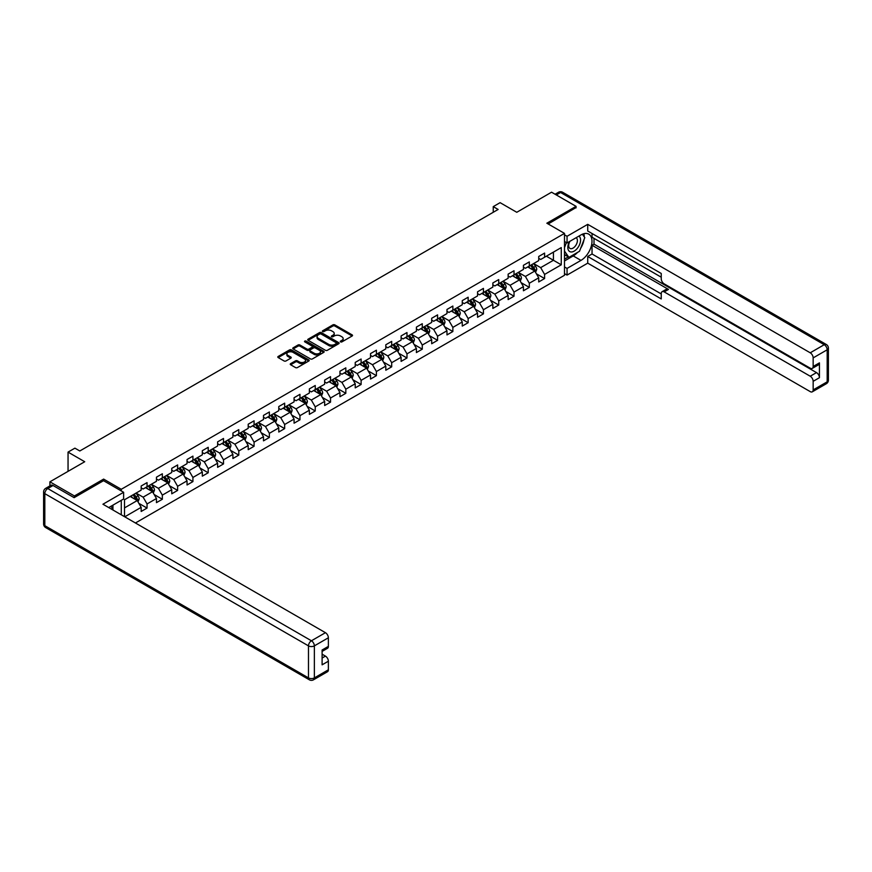 <?xml version="1.0" encoding="UTF-8"?>
<svg xmlns="http://www.w3.org/2000/svg" width="872" height="872" viewBox="0 0 872 872"><rect width="100%" height="100%" fill="white"/><g stroke="black" fill="none" stroke-linecap="round" stroke-linejoin="round"><path stroke-width="1.31" d="M340.56 341.889A0.948 0.545 0 0 0 341.911 341.889L352.125 335.993A1.363 0.785 0 0 0 352.528 335.437A1.363 0.785 0 0 0 352.125 334.881L334.815 324.875A1.363 0.785 0 0 0 332.886 324.875L322.662 330.782A0.948 0.545 0 0 0 324.013 331.556L325.332 330.793A4.349 2.518 0 0 1 331.491 330.793L332.94 331.633A4.349 2.518 0 0 1 334.216 333.409A4.349 2.518 0 0 1 332.94 335.186L331.611 335.949A0.948 0.545 0 0 0 332.962 336.723L334.281 335.96A4.349 2.518 0 0 1 340.44 335.96L341.878 336.799A4.349 2.518 0 0 1 343.154 338.576A4.349 2.518 0 0 1 341.878 340.353L340.56 341.115A0.948 0.545 0 0 0 340.56 341.889L340.56 341.115M290.649 363.646A1.363 0.785 0 0 0 290.256 364.202A1.363 0.785 0 0 0 290.649 364.758L295.51 367.57A1.363 0.785 0 0 0 297.439 367.57L308.786 361.008A1.363 0.785 0 0 0 309.189 360.452A1.363 0.785 0 0 0 308.786 359.896L291.466 349.901A1.363 0.785 0 0 0 289.548 349.901L278.19 356.463A1.363 0.785 0 0 0 277.797 357.008A1.363 0.785 0 0 0 278.19 357.564L284.065 360.954A1.363 0.785 0 0 0 285.983 360.954L290.845 358.152A1.363 0.785 0 0 0 291.237 357.596A1.363 0.785 0 0 0 290.845 357.04L287.934 355.362A3.641 2.104 0 0 1 286.866 353.879A3.641 2.104 0 0 1 289.112 351.928A3.641 2.104 0 0 1 293.079 352.386L304.481 358.97A3.641 2.104 0 0 1 305.549 360.452A3.641 2.104 0 0 1 303.303 362.403A3.641 2.104 0 0 1 299.336 361.945L297.439 360.845A1.363 0.785 0 0 0 295.51 360.845L290.649 363.646L290.649 364.758L295.51 361.978L295.51 360.845M576.065 207.874L576.065 206.348L551.562 192.2L516.769 212.288L500.103 202.664L493.247 206.631L498.141 209.454L79.81 450.977L74.905 448.154L68.049 452.11L68.049 471.349M103.626 480.745L103.626 479.099L74.414 495.961L49.911 481.824L84.715 461.735L68.049 452.11M103.626 479.099L121.273 489.29L564.5 233.391L564.5 275.269L135.433 522.993M576.065 206.348L546.853 223.21L564.5 233.391M325.43 350.293A1.363 0.785 0 0 0 327.36 350.293L338.707 343.742A1.363 0.785 0 0 0 339.11 343.187A1.363 0.785 0 0 0 338.707 342.631L321.387 332.624A1.363 0.785 0 0 0 319.468 332.624L308.11 339.186A1.363 0.785 0 0 0 307.718 339.742A1.363 0.785 0 0 0 308.11 340.298L325.43 350.293M305.178 342.097A0.948 0.545 0 0 1 306.137 342.227L323.73 352.386L312.394 358.926A1.363 0.785 0 0 1 310.476 358.926L293.156 348.931L293.156 347.819A1.363 0.785 0 0 0 292.752 348.375A1.363 0.785 0 0 0 293.156 348.931M293.156 347.819L298.006 345.018A1.363 0.785 0 0 1 299.935 345.018L306.955 349.073A1.363 0.785 0 0 0 308.884 349.073L312.111 347.209A1.363 0.785 0 0 0 312.503 346.653A1.363 0.785 0 0 0 312.111 346.097L304.797 341.878A0.948 0.545 0 0 1 306.137 341.094L323.752 351.263A1.363 0.785 0 0 1 324.144 351.819A1.363 0.785 0 0 1 323.752 352.375L323.752 351.263M49.911 485.9L49.911 481.824M74.414 495.961L74.414 497.498M121.273 514.807L121.273 500.321M121.273 490.925L121.273 489.29M138.866 503.351L147.052 508.082L147.052 503.951L156.459 498.512L156.459 502.643L162.345 499.253L162.345 495.122L171.751 489.683L171.751 493.814L177.626 490.424L177.626 486.293L187.044 480.853L187.044 484.985L192.919 481.595L192.919 477.464L202.326 472.025L202.326 476.156L208.212 472.766L208.212 468.635L217.619 463.206L217.619 467.338L223.505 463.937L223.505 459.806L232.911 454.377L232.911 458.509L238.786 455.108L238.786 450.977L248.204 445.548L248.204 449.68L254.079 446.279L254.079 442.148L263.497 436.719L263.497 440.851L269.372 437.45L269.372 433.319L278.778 427.89L278.778 432.022L284.664 428.621L284.664 424.49L294.071 419.061L294.071 423.193L299.957 419.803L299.957 415.672L309.364 410.232L309.364 414.363L315.239 410.974L315.239 406.843L324.657 401.403L324.657 405.535L330.532 402.145L330.532 398.014L339.949 392.574L339.949 396.706L345.824 393.316L345.824 389.185L355.231 383.745L355.231 387.877L361.117 384.487L361.117 380.356L370.524 374.927L370.524 379.058L376.41 375.658L376.41 371.527L385.816 366.098L385.816 370.229L391.692 366.829L391.692 362.698L401.109 357.269L401.109 361.4L406.984 358L406.984 353.868L416.402 348.44L416.402 352.571L422.277 349.171L422.277 345.04L431.684 339.611L431.684 343.742L437.57 340.342L437.57 336.211L446.976 330.782L446.976 334.913L452.862 331.524L452.862 327.392L462.269 321.953L462.269 326.084L468.144 322.695L468.144 318.563L477.562 313.124L477.562 317.255L483.437 313.865L483.437 309.734L492.854 304.295L492.854 308.426L498.73 305.037L498.73 300.905L508.136 295.466L508.136 299.597L514.022 296.208L514.022 292.076L523.429 286.648L523.429 290.779L529.315 287.378L529.315 283.247L538.722 277.819L538.722 281.95L544.597 278.55L544.597 274.418L561.263 264.805L561.263 247.594L553.426 252.128L553.426 260.27L561.263 264.805M147.052 508.082L141.166 511.472L141.166 507.341L124.751 516.823M124.5 516.682L124.5 499.754L141.166 490.14L141.166 486.009L147.052 482.608L147.052 486.74L156.459 481.311L156.459 477.18L162.345 473.779L162.345 477.911L171.751 472.482L171.751 468.351L177.626 464.95L177.626 469.082L187.044 463.653L187.044 459.522L192.919 456.132L192.919 460.263L202.326 454.824L202.326 450.693L208.212 447.303L208.212 451.434L217.619 445.995L217.619 441.864L223.505 438.474L223.505 442.605L232.911 437.166L232.911 433.035L238.786 429.645L238.786 433.776L248.204 428.337L248.204 424.206L254.079 420.816L254.079 424.947L263.497 419.519L263.497 415.388L269.372 411.987L269.372 416.118L278.778 410.69L278.778 406.559L284.664 403.158L284.664 407.289L294.071 401.861L294.071 397.73L299.957 394.329L299.957 398.46L309.364 393.032L309.364 388.901L315.239 385.5L315.239 389.631L324.657 384.203L324.657 380.072L330.532 376.671L330.532 380.802L339.949 375.374L339.949 371.243L345.824 367.853L345.824 371.984L355.231 366.545L355.231 362.414L361.117 359.024L361.117 363.155L370.524 357.716L370.524 353.585L376.41 350.195L376.41 354.326L385.816 348.887L385.816 344.756L391.692 341.366L391.692 345.497L401.109 340.058L401.109 335.927L406.984 332.537L406.984 336.668L416.402 331.24L416.402 327.109L422.277 323.708L422.277 327.839L431.684 322.411L431.684 318.28L437.57 314.879L437.57 319.01L446.976 313.582L446.976 309.451L452.862 306.05L452.862 310.181L462.269 304.753L462.269 300.622L468.144 297.221L468.144 301.352L477.562 295.924L477.562 291.793L483.437 288.392L483.437 292.523L492.854 287.095L492.854 282.964L498.73 279.574L498.73 283.705L508.136 278.266L508.136 274.135L514.022 270.745L514.022 274.876L523.429 269.437L523.429 265.306L529.315 261.916L529.315 266.047L538.722 260.608L538.722 256.477L544.597 253.087L544.597 257.218L561.263 247.594M145.482 487.644L152.535 491.721L143.128 497.16L136.076 493.083M141.166 487.873L143.128 489.007L147.052 486.74M143.128 497.16L147.052 503.951M152.535 491.721L156.459 498.512M160.775 478.815L167.827 482.892L158.421 488.331L151.357 484.254M156.459 479.044L158.421 480.178L162.345 477.911M158.421 488.331L162.345 495.122M167.827 482.892L171.751 489.683M176.057 469.997L183.12 474.063L173.713 479.502L166.65 475.425M171.751 470.215L173.713 471.349L177.626 469.082M173.713 479.502L177.626 486.293M183.12 474.063L187.044 480.853M191.35 461.168L198.413 465.234L188.995 470.673L181.943 466.596M187.044 461.386L188.995 462.52L192.919 460.263M188.995 470.673L192.919 477.464M198.413 465.234L202.326 472.025M206.642 452.339L213.695 456.416L204.288 461.844L197.236 457.767M202.326 452.557L204.288 453.691L208.212 451.434M204.288 461.844L208.212 468.635M213.695 456.416L217.619 463.206M221.935 443.51L228.987 447.587L219.581 453.015L212.528 448.938M217.619 443.739L219.581 444.862L223.505 442.605M219.581 453.015L223.505 459.806M228.987 447.587L232.911 454.377M237.228 434.681L244.28 438.758L234.873 444.186L227.81 440.109M232.911 434.91L234.873 436.044L238.786 433.776M234.873 444.186L238.786 450.977M244.28 438.758L248.204 445.548M252.509 425.852L259.573 429.929L250.166 435.357L243.103 431.28M248.204 426.081L250.166 427.215L254.079 424.947M250.166 435.357L254.079 442.148M259.573 429.929L263.497 436.719M267.802 417.023L274.865 421.1L265.448 426.528L258.395 422.462M263.497 417.252L265.448 418.386L269.372 416.118M265.448 426.528L269.372 433.319M274.865 421.1L278.778 427.89M283.095 408.194L290.147 412.271L280.74 417.699L273.688 413.633M278.778 408.423L280.74 409.557L284.664 407.289M280.74 417.699L284.664 424.49M290.147 412.271L294.071 419.061M298.388 399.365L305.44 403.442L296.033 408.881L288.981 404.804M294.071 399.594L296.033 400.728L299.957 398.46M296.033 408.881L299.957 415.672M305.44 403.442L309.364 410.232M313.68 390.536L320.733 394.613L311.326 400.052L304.263 395.975M309.364 390.765L311.326 391.899L315.239 389.631M311.326 400.052L315.239 406.843M320.733 394.613L324.657 401.403M328.962 381.718L336.025 385.784L326.618 391.223L319.555 387.146M324.657 381.936L326.618 383.07L330.532 380.802M326.618 391.223L330.532 398.014M336.025 385.784L339.949 392.574M344.255 372.889L351.318 376.955L341.9 382.394L334.848 378.317M339.949 373.107L341.9 374.241L345.824 371.984M341.9 382.394L345.824 389.185M351.318 376.955L355.231 383.745M359.547 364.06L366.6 368.137L357.193 373.565L350.141 369.488M355.231 364.289L357.193 365.412L361.117 363.155M357.193 373.565L361.117 380.356M366.6 368.137L370.524 374.927M374.84 355.231L381.892 359.308L372.486 364.736L365.433 360.659M370.524 355.46L372.486 356.583L376.41 354.326M372.486 364.736L376.41 371.527M381.892 359.308L385.816 366.098M390.133 346.402L397.185 350.479L387.778 355.907L380.715 351.83M385.816 346.631L387.778 347.765L391.692 345.497M387.778 355.907L391.692 362.698M397.185 350.479L401.109 357.269M405.415 337.573L412.478 341.65L403.071 347.078L396.008 343.001M401.109 337.802L403.071 338.935L406.984 336.668M403.071 347.078L406.984 353.868M412.478 341.65L416.402 348.44M420.707 328.744L427.771 332.821L418.353 338.249L411.301 334.183M416.402 328.973L418.353 330.107L422.277 327.839M418.353 338.249L422.277 345.04M427.771 332.821L431.684 339.611M436 319.915L443.052 323.992L433.646 329.42L426.593 325.354M431.684 320.144L433.646 321.278L437.57 319.01M433.646 329.42L437.57 336.211M443.052 323.992L446.976 330.782M451.293 311.086L458.345 315.163L448.938 320.602L441.886 316.525M446.976 311.315L448.938 312.449L452.862 310.181M448.938 320.602L452.862 327.392M458.345 315.163L462.269 321.953M466.585 302.257L473.638 306.334L464.231 311.773L457.168 307.696M462.269 302.486L464.231 303.62L468.144 301.352M464.231 311.773L468.144 318.563M473.638 306.334L477.562 313.124M481.867 293.439L488.93 297.505L479.524 302.944L472.461 298.867M477.562 293.657L479.524 294.791L483.437 292.523M479.524 302.944L483.437 309.734M488.93 297.505L492.854 304.295M497.16 284.61L504.223 288.676L494.806 294.115L487.753 290.038M492.854 284.828L494.806 285.962L498.73 283.705M494.806 294.115L498.73 300.905M504.223 288.676L508.136 295.466M512.453 275.781L519.505 279.858L510.098 285.286L503.046 281.209M508.136 276.01L510.098 277.132L514.022 274.876M510.098 285.286L514.022 292.076M519.505 279.858L523.429 286.648M527.745 266.952L534.798 271.029L525.391 276.457L518.339 272.38M523.429 267.181L525.391 268.304L529.315 266.047M525.391 276.457L529.315 283.247M534.798 271.029L538.722 277.819M546.363 256.194L553.426 260.27L540.684 267.628L533.62 263.551M538.722 258.352L540.684 259.485L544.597 257.218M540.684 267.628L544.597 274.418M493.247 206.631L493.247 212.288M124.5 507.907L137.242 500.55L130.19 496.473M137.242 500.55L141.166 507.341M536.422 273.83L544.597 278.55M521.129 282.659L529.315 287.378M505.836 291.477L514.022 296.208M490.544 300.306L498.73 305.037M475.251 309.135L483.437 313.865M459.969 317.964L468.144 322.695M444.676 326.793L452.862 331.524M429.384 335.622L437.57 340.342M414.091 344.451L422.277 349.171M398.798 353.28L406.984 358M383.517 362.109L391.692 366.829M368.224 370.938L376.41 375.658M352.931 379.756L361.117 384.487M337.638 388.585L345.824 393.316M322.346 397.414L330.532 402.145M307.064 406.243L315.239 410.974M291.771 415.072L299.957 419.803M276.479 423.901L284.664 428.621M261.186 432.73L269.372 437.45M245.893 441.559L254.079 446.279M230.611 450.388L238.786 455.108M215.319 459.217L223.505 463.937M200.026 468.035L208.212 472.766M184.733 476.864L192.919 481.595M169.44 485.693L177.626 490.424M154.159 494.522L162.345 499.253M340.941 342.02L341.878 341.486A4.349 2.518 0 0 0 343.154 339.699L343.154 338.576M334.216 333.409L334.216 334.543A4.349 2.518 0 0 1 332.94 336.32L331.992 336.865M352.125 334.881L352.125 335.993L334.815 326.008A1.363 0.785 0 0 0 332.886 326.008L323.043 331.698M338.685 343.742L321.387 333.758A1.363 0.785 0 0 0 319.468 333.758L308.132 340.309M336.298 343.568A0.948 0.545 0 0 0 336.298 342.794L321.103 334.02A0.948 0.545 0 0 0 319.752 334.02L318.356 334.826A4.349 2.518 0 0 0 317.081 336.603A4.349 2.518 0 0 0 318.356 338.38L328.755 344.375A4.349 2.518 0 0 0 334.903 344.375L336.298 343.568L336.298 344.702A0.948 0.545 0 0 0 336.581 344.309L336.581 343.187M317.081 336.603L317.081 337.737A4.349 2.518 0 0 0 318.356 339.513L318.356 338.38M336.298 344.702L334.903 345.508A4.349 2.518 0 0 1 328.755 345.508L318.356 339.513M293.166 348.942L298.006 346.151L298.006 345.018M312.503 346.653L312.503 347.786A1.363 0.785 0 0 1 312.111 348.342L308.884 350.206A1.363 0.785 0 0 1 306.955 350.206L299.935 346.151A1.363 0.785 0 0 0 298.006 346.151M314.247 353.28A3.641 2.104 0 0 0 318.215 353.738A3.641 2.104 0 0 0 320.46 351.787A3.641 2.104 0 0 0 319.392 350.304L315.381 347.983A1.363 0.785 0 0 0 313.451 347.983L310.225 349.846A1.363 0.785 0 0 0 309.833 350.402A1.363 0.785 0 0 0 310.225 350.958L314.247 353.28L314.247 354.413A3.641 2.104 0 0 0 318.215 354.86A3.641 2.104 0 0 0 320.46 352.92L320.46 351.787M309.833 350.402L309.833 351.536A1.363 0.785 0 0 0 310.225 352.092L310.225 350.958M314.247 354.413L310.225 352.092M305.549 360.452L305.549 361.586A3.641 2.104 0 0 1 303.303 363.526A3.641 2.104 0 0 1 299.336 363.079L297.439 361.978A1.363 0.785 0 0 0 295.51 361.978M286.866 353.879L286.866 355.002A3.641 2.104 0 0 0 287.934 356.495L287.934 355.362M290.823 358.163L287.934 356.495M308.764 361.019L291.466 351.035A1.363 0.785 0 0 0 289.548 351.035L278.212 357.575M535.572 272.369L536.738 269.426A3.673 2.126 -120 0 0 535.572 266.298L533.544 263.606M530.023 268.26L528.639 266.429M530.503 265.35L532.53 268.053A3.673 2.126 60 0 1 533.577 270.266L534.754 269.59A3.673 2.126 -120 0 0 533.708 267.377L531.68 264.674M530.765 265.208L533.01 268.205A1.875 1.079 60 0 1 533.348 268.772L534.754 269.59M569.471 241.555A9.014 5.199 120 0 0 571.018 251.964A9.014 5.199 120 0 0 579.15 245.523A9.014 5.199 120 0 0 578.932 236.094M569.983 241.261A6.169 3.564 120 0 0 569.961 248.422A6.169 3.564 120 0 0 570.866 248.705A6.169 3.564 120 0 0 576.501 244.149A6.169 3.564 120 0 0 576.13 237.74A6.169 3.564 120 0 0 576.109 237.729M582.376 234.208L584.785 237.642L579.499 251.278L568.915 257.382L564.5 254.428M568.915 257.382L564.5 251.103M564.5 247.594L566.44 242.601M111.06 506.218L113.327 510.229M564.5 241.49L567.051 242.961L567.051 236.279L587.728 224.344L810.23 352.8L824.236 344.702L560.576 192.483L556.314 194.936M567.051 242.961L580.97 234.917A15.598 9.003 120 0 1 588.764 234.154A15.598 9.003 120 0 1 591.151 246.645A15.598 9.003 120 0 1 580.97 260.39L567.051 268.423L567.051 275.094L587.728 263.159L587.728 256.477L661.238 298.922L661.238 293.602A4.164 2.398 -120 0 1 662.099 291.695A4.164 2.398 -120 0 1 664.181 291.902L810.23 376.224L816.497 372.606A4.164 2.398 60 0 1 819.44 377.696L819.44 362.872A4.164 2.398 60 0 1 818.579 364.769L812.301 368.398A4.164 2.398 -120 0 0 813.162 366.491L813.162 357.891A4.164 2.398 -120 0 0 810.23 352.8M594.006 238.372L594.006 244.149L592.044 245.272L592.044 253.992L587.728 256.477M592.044 233.511L592.044 237.239L661.238 277.198M812.301 368.398A4.164 2.398 -120 0 1 810.23 368.191L664.181 283.869A4.164 2.398 -120 0 1 661.238 278.778L661.238 273.459L587.728 231.015L587.728 224.344M564.5 234.808L567.051 236.279M564.5 273.634L567.051 275.094M564.5 266.952L567.051 268.423M587.728 263.159L810.23 391.615A4.164 2.398 -120 0 0 812.301 391.822A4.164 2.398 -120 0 0 813.162 389.915L813.162 381.315A4.164 2.398 -120 0 0 810.23 376.224M576.065 207.536L548.183 223.973M592.044 245.272L668.497 289.417L664.181 291.902M594.006 244.149L816.497 372.606M592.044 253.992L661.238 293.94M662.099 291.695L666.415 289.21A4.164 2.398 60 0 1 668.497 289.417M564.5 260.957L573.22 255.921A15.598 9.003 120 0 0 577.547 252.4M580.643 248.324A15.598 9.003 120 0 0 584 239.669M584.251 236.879A15.598 9.003 120 0 0 583.859 233.696M564.5 259.137L568.228 256.989M564.5 255.747L565.285 255.289M53.05 485.497L47.764 488.549A4.164 2.398 -120 0 0 45.682 488.342L50.968 485.29A4.164 2.398 60 0 1 53.05 485.497L74.12 497.661L103.528 480.69L123.628 492.288L123.628 498.969L109.709 507.003A15.598 9.003 120 0 0 108.76 507.591M123.628 492.288L102.94 504.223L325.441 632.691A4.164 2.398 60 0 1 328.373 637.781L328.373 646.381A4.164 2.398 60 0 1 327.512 648.288L322.106 651.406M112.935 508.888L112.935 505.139M322.106 658.033L325.441 656.115A4.164 2.398 60 0 1 328.373 661.205L328.373 669.805A4.164 2.398 60 0 1 327.512 671.713L313.506 679.8A4.164 2.398 -120 0 0 314.367 677.904L328.373 669.805M328.373 646.381L322.106 650L322.106 664.824L328.373 661.205M325.441 656.115L322.106 654.185M520.279 281.198L521.445 278.255A3.673 2.126 -120 0 0 520.279 275.127L518.251 272.424M514.731 277.089L513.357 275.258M515.221 274.179L517.238 276.882A3.673 2.126 60 0 1 518.295 279.095L519.472 278.419A3.673 2.126 -120 0 0 518.415 276.206L516.388 273.503M515.472 274.037L517.717 277.034A1.875 1.079 60 0 1 518.055 277.601L519.472 278.419M504.997 290.027L506.163 287.084A3.673 2.126 -120 0 0 504.986 283.956L502.97 281.253M499.438 285.918L498.065 284.087M499.928 283.008L501.945 285.711A3.673 2.126 60 0 1 503.002 287.923L504.18 287.237A3.673 2.126 -120 0 0 503.122 285.035L501.106 282.332M500.179 282.866L502.425 285.863A1.875 1.079 60 0 1 502.763 286.43L504.18 287.237M489.704 298.845L490.871 295.913A3.673 2.126 -120 0 0 489.693 292.785L487.677 290.082M484.145 294.747L482.772 292.916M484.636 291.837L486.663 294.54A3.673 2.126 60 0 1 487.71 296.752L488.887 296.066A3.673 2.126 -120 0 0 487.83 293.864L485.813 291.161M484.887 291.695L487.132 294.682A1.875 1.079 60 0 1 487.481 295.259L488.887 296.066M474.412 307.674L475.578 304.742A3.673 2.126 -120 0 0 474.412 301.614L472.384 298.911M468.853 303.576L467.479 301.745M469.343 300.666L471.371 303.369A3.673 2.126 60 0 1 472.417 305.582L473.594 304.895A3.673 2.126 -120 0 0 472.548 302.693L470.52 299.99M469.605 300.524L471.85 303.511A1.875 1.079 60 0 1 472.188 304.088L473.594 304.895M459.119 316.503L460.285 313.571A3.673 2.126 -120 0 0 459.119 310.443L457.092 307.74M453.571 312.405L452.187 310.574M454.05 309.495L456.078 312.198A3.673 2.126 60 0 1 457.124 314.4L458.301 313.724A3.673 2.126 -120 0 0 457.255 311.511L455.228 308.819M454.312 309.342L456.557 312.34A1.875 1.079 60 0 1 456.895 312.906L458.301 313.724M443.826 325.332L444.993 322.4A3.673 2.126 -120 0 0 443.826 319.272L441.799 316.569M438.278 321.234L436.905 319.403M438.769 318.324L440.785 321.027A3.673 2.126 60 0 1 441.842 323.229L443.02 322.553A3.673 2.126 -120 0 0 441.962 320.34L439.935 317.648M439.019 318.171L441.265 321.168A1.875 1.079 60 0 1 441.603 321.735L443.02 322.553M428.544 334.161L429.711 331.229A3.673 2.126 -120 0 0 428.534 328.101L426.517 325.398M422.985 330.063L421.612 328.221M423.476 327.153L425.492 329.856A3.673 2.126 60 0 1 426.55 332.058L427.727 331.382A3.673 2.126 -120 0 0 426.67 329.169L424.653 326.466M423.727 327L425.972 329.998A1.875 1.079 60 0 1 426.31 330.564L427.727 331.382M413.252 342.99L414.418 340.047A3.673 2.126 -120 0 0 413.241 336.919L411.224 334.227M407.693 338.892L406.319 337.05M408.183 335.982L410.211 338.674A3.673 2.126 60 0 1 411.257 340.887L412.434 340.211A3.673 2.126 -120 0 0 411.377 337.998L409.36 335.295M408.434 335.829L410.679 338.827A1.875 1.079 60 0 1 411.028 339.393L412.434 340.211M397.959 351.819L399.125 348.876A3.673 2.126 -120 0 0 397.959 345.748L395.932 343.056M392.4 347.71L391.027 345.879M392.891 344.811L394.918 347.503A3.673 2.126 60 0 1 395.964 349.716L397.142 349.04A3.673 2.126 -120 0 0 396.095 346.827L394.068 344.124M393.152 344.658L395.398 347.656A1.875 1.079 60 0 1 395.735 348.222L397.142 349.04M382.666 360.648L383.833 357.705A3.673 2.126 -120 0 0 382.666 354.577L380.639 351.885M377.118 356.539L375.745 354.708M377.598 353.629L379.625 356.332A3.673 2.126 60 0 1 380.672 358.545L381.849 357.869A3.673 2.126 -120 0 0 380.802 355.656L378.775 352.953M377.859 353.487L380.105 356.485A1.875 1.079 60 0 1 380.443 357.051L381.849 357.869M367.374 369.477L368.54 366.534A3.673 2.126 -120 0 0 367.374 363.406L365.346 360.703M361.826 365.368L360.452 363.537M362.316 362.458L364.333 365.161A3.673 2.126 60 0 1 365.39 367.374L366.567 366.687A3.673 2.126 -120 0 0 365.51 364.485L363.482 361.782M362.567 362.316L364.812 365.313A1.875 1.079 60 0 1 365.15 365.88L366.567 366.687M352.092 378.295L353.258 375.363A3.673 2.126 -120 0 0 352.081 372.235L350.064 369.532M346.533 374.197L345.159 372.366M347.023 371.287L349.04 373.99A3.673 2.126 60 0 1 350.097 376.203L351.274 375.516A3.673 2.126 -120 0 0 350.217 373.314L348.201 370.611M347.274 371.145L349.519 374.143A1.875 1.079 60 0 1 349.857 374.709L351.274 375.516M336.799 387.124L337.965 384.192A3.673 2.126 -120 0 0 336.788 381.064L334.772 378.361M331.24 383.026L329.867 381.195M331.731 380.116L333.758 382.819A3.673 2.126 60 0 1 334.804 385.032L335.982 384.345A3.673 2.126 -120 0 0 334.924 382.143L332.908 379.44M331.981 379.974L334.227 382.961A1.875 1.079 60 0 1 334.576 383.538L335.982 384.345M321.506 395.953L322.673 393.021A3.673 2.126 -120 0 0 321.506 389.893L319.479 387.19M315.947 391.855L314.574 390.024M316.438 388.945L318.465 391.648A3.673 2.126 60 0 1 319.512 393.85L320.689 393.174A3.673 2.126 -120 0 0 319.643 390.961L317.615 388.269M316.7 388.792L318.945 391.79A1.875 1.079 60 0 1 319.283 392.356L320.689 393.174M306.214 404.782L307.38 401.85A3.673 2.126 -120 0 0 306.214 398.722L304.186 396.019M300.666 400.684L299.292 398.853M301.145 397.774L303.173 400.477A3.673 2.126 60 0 1 304.219 402.679L305.396 402.003A3.673 2.126 -120 0 0 304.35 399.79L302.322 397.098M301.407 397.621L303.652 400.619A1.875 1.079 60 0 1 303.99 401.185L305.396 402.003M290.932 413.611L292.087 410.679A3.673 2.126 -120 0 0 290.921 407.551L288.894 404.848M285.373 409.513L284 407.671M285.863 406.603L287.88 409.306A3.673 2.126 60 0 1 288.937 411.508L290.114 410.832A3.673 2.126 -120 0 0 289.057 408.619L287.03 405.927M286.114 406.45L288.36 409.448A1.875 1.079 60 0 1 288.697 410.014L290.114 410.832M275.639 422.44L276.805 419.508A3.673 2.126 -120 0 0 275.628 416.38L273.612 413.677M270.08 418.342L268.707 416.5M270.571 415.432L272.587 418.124A3.673 2.126 60 0 1 273.645 420.337L274.822 419.661A3.673 2.126 -120 0 0 273.764 417.448L271.748 414.745M270.821 415.279L273.067 418.277A1.875 1.079 60 0 1 273.405 418.843L274.822 419.661M260.346 431.269L261.513 428.326A3.673 2.126 -120 0 0 260.336 425.198L258.319 422.506M254.788 427.171L253.414 425.329M255.278 424.261L257.305 426.953A3.673 2.126 60 0 1 258.352 429.166L259.529 428.49A3.673 2.126 -120 0 0 258.472 426.277L256.455 423.574M255.529 424.108L257.774 427.106A1.875 1.079 60 0 1 258.123 427.672L259.529 428.49M245.054 440.098L246.22 437.155A3.673 2.126 -120 0 0 245.054 434.027L243.026 431.335M239.495 435.989L238.121 434.158M239.985 433.09L242.013 435.782A3.673 2.126 60 0 1 243.059 437.995L244.236 437.319A3.673 2.126 -120 0 0 243.19 435.106L241.163 432.403M240.247 432.937L242.492 435.935A1.875 1.079 60 0 1 242.83 436.501L244.236 437.319M229.761 448.927L230.927 445.984A3.673 2.126 -120 0 0 229.761 442.856L227.734 440.153M224.213 444.818L222.84 442.987M224.693 441.908L226.72 444.611A3.673 2.126 60 0 1 227.766 446.824L228.944 446.148A3.673 2.126 -120 0 0 227.897 443.935L225.87 441.232M224.954 441.766L227.2 444.764A1.875 1.079 60 0 1 227.538 445.33L228.944 446.148M214.479 457.756L215.635 454.813A3.673 2.126 -120 0 0 214.468 451.685L212.441 448.982M208.92 453.647L207.547 451.816M209.411 450.737L211.427 453.44A3.673 2.126 60 0 1 212.485 455.653L213.662 454.966A3.673 2.126 -120 0 0 212.605 452.764L210.577 450.061M209.662 450.595L211.907 453.593A1.875 1.079 60 0 1 212.245 454.159L213.662 454.966M199.187 466.575L200.353 463.642A3.673 2.126 -120 0 0 199.176 460.514L197.159 457.811M193.628 462.476L192.254 460.645M194.118 459.566L196.135 462.269A3.673 2.126 60 0 1 197.192 464.482L198.369 463.795A3.673 2.126 -120 0 0 197.312 461.593L195.295 458.89M194.369 459.424L196.614 462.422A1.875 1.079 60 0 1 196.952 462.988L198.369 463.795M183.894 475.404L185.06 472.471A3.673 2.126 -120 0 0 183.883 469.343L181.867 466.64M178.335 471.305L176.962 469.474M178.825 468.395L180.853 471.098A3.673 2.126 60 0 1 181.899 473.311L183.076 472.624A3.673 2.126 -120 0 0 182.019 470.422L180.003 467.719M179.076 468.253L181.322 471.24A1.875 1.079 60 0 1 181.67 471.817L183.076 472.624M168.601 484.233L169.768 481.3A3.673 2.126 -120 0 0 168.601 478.172L166.574 475.469M163.042 480.134L161.669 478.303M163.533 477.224L165.56 479.927A3.673 2.126 60 0 1 166.607 482.129L167.784 481.453A3.673 2.126 -120 0 0 166.737 479.24L164.71 476.548M163.794 477.071L166.04 480.069A1.875 1.079 60 0 1 166.378 480.636L167.784 481.453M153.309 493.062L154.475 490.129A3.673 2.126 -120 0 0 153.309 487.001L151.281 484.298M147.76 488.963L146.387 487.132M148.24 486.053L150.267 488.756A3.673 2.126 60 0 1 151.314 490.958L152.491 490.282A3.673 2.126 -120 0 0 151.445 488.069L149.417 485.377M148.502 485.9L150.747 488.898A1.875 1.079 60 0 1 151.085 489.465L152.491 490.282M138.027 501.891L139.182 498.958A3.673 2.126 -120 0 0 138.016 495.83L135.988 493.127M132.468 497.792L131.094 495.95M132.958 494.882L134.975 497.585A3.673 2.126 60 0 1 136.032 499.787L137.209 499.111A3.673 2.126 -120 0 0 136.152 496.898L134.125 494.206M133.209 494.729L135.454 497.727A1.875 1.079 60 0 1 135.792 498.293L137.209 499.111M68.049 465.997L68.049 463.969M341.878 341.486L341.878 340.353M331.611 336.723L331.611 335.949M332.94 336.32L332.94 335.186M322.662 331.556L322.662 330.782M332.886 326.008L332.886 324.875M334.815 326.008L334.815 324.875M308.11 340.298L308.11 339.186M319.468 333.758L319.468 332.624M321.387 333.758L321.387 332.624M338.707 343.742L338.707 342.631M328.755 345.508L328.755 344.375M334.903 345.508L334.903 344.375M299.935 346.151L299.935 345.018M306.955 350.206L306.955 349.073M308.884 350.206L308.884 349.073M312.111 348.342L312.111 347.209M306.137 342.227L306.137 341.094M297.439 361.978L297.439 360.845M299.336 363.079L299.336 361.945M290.845 358.152L290.845 357.04M278.19 357.564L278.19 356.463M289.548 351.035L289.548 349.901M291.466 351.035L291.466 349.901M308.786 361.008L308.786 359.896M534.438 270.81L536.716 269.502M533.708 267.377L535.572 266.298M531.092 268.881L532.53 268.053M813.162 366.491L819.44 362.872M819.44 377.696L813.162 381.315M813.162 389.915L827.179 381.827L827.179 349.792L813.162 357.891M573.22 255.921L580.97 260.39M827.179 381.827A4.164 2.398 60 0 1 826.318 383.735A4.164 4.164 0 0 0 828.4 380.127A4.164 2.398 180 0 1 827.179 381.827M827.179 349.792A4.164 2.398 0 0 0 828.4 348.102A4.164 4.164 0 0 0 826.318 344.495A4.164 2.398 -60 0 0 824.236 344.702A4.164 2.398 60 0 1 827.179 349.792M555.093 194.238L558.494 192.276A4.164 2.398 60 0 1 560.576 192.483A4.164 2.398 -60 0 1 562.658 192.276L826.318 344.495M45.682 488.342A4.164 4.164 0 0 0 43.6 491.95A4.164 2.398 180 0 0 44.821 493.65A4.164 2.398 -60 0 1 47.764 488.549L311.424 640.778A4.164 2.398 -60 0 0 308.481 645.869L44.821 493.65L44.821 525.674L308.481 677.904L308.481 645.869A4.164 2.398 -0 0 0 314.367 645.869L314.367 677.904A4.164 2.398 180 0 1 308.481 677.904A4.164 2.398 -60 0 0 309.342 679.8A4.164 4.164 0 0 0 313.506 679.8M328.373 637.781L314.367 645.869A4.164 2.398 -120 0 0 311.424 640.778L325.441 632.691M45.682 527.582A4.164 2.398 -60 0 1 44.821 525.674A4.164 2.398 -0 0 1 43.6 523.974A4.164 4.164 0 0 0 45.682 527.582L309.342 679.8M519.145 279.64L521.423 278.332M518.415 276.206L520.279 275.127M515.799 277.71L517.238 276.882M503.853 288.469L506.131 287.161M503.122 285.035L504.986 283.956M500.517 286.539L501.945 285.711M488.571 297.298L490.849 295.979M487.83 293.864L489.693 292.785M485.224 295.368L486.663 294.54M473.278 306.127L475.556 304.808M472.548 302.693L474.412 301.614M469.932 304.197L471.371 303.369M457.985 314.956L460.263 313.637M457.255 311.511L459.119 310.443M454.639 313.026L456.078 312.198M442.693 323.785L444.971 322.466M441.962 320.34L443.826 319.272M439.346 321.855L440.785 321.027M427.4 332.613L429.678 331.295M426.67 329.169L428.534 328.101M424.065 330.684L425.492 329.856M412.118 341.443L414.396 340.124M411.377 337.998L413.241 336.919M408.772 339.513L410.211 338.674M396.825 350.272L399.103 348.953M396.095 346.827L397.959 345.748M393.479 348.331L394.918 347.503M381.533 359.09L383.811 357.782M380.802 355.656L382.666 354.577M378.186 357.16L379.625 356.332M366.24 367.919L368.518 366.611M365.51 364.485L367.374 363.406M362.894 365.989L364.333 365.161M350.947 376.748L353.225 375.44M350.217 373.314L352.081 372.235M347.612 374.818L349.04 373.99M335.666 385.577L337.944 384.258M334.924 382.143L336.788 381.064M332.319 383.647L333.758 382.819M320.373 394.406L322.651 393.087M319.643 390.961L321.506 389.893M317.027 392.476L318.465 391.648M305.08 403.235L307.358 401.916M304.35 399.79L306.214 398.722M301.734 401.305L303.173 400.477M289.787 412.064L292.065 410.745M289.057 408.619L290.921 407.551M286.441 410.134L287.88 409.306M274.495 420.893L276.773 419.574M273.764 417.448L275.628 416.38M271.159 418.963L272.587 418.124M259.213 429.722L261.491 428.403M258.472 426.277L260.336 425.198M255.867 427.781L257.305 426.953M243.92 438.551L246.198 437.232M243.19 435.106L245.054 434.027M240.574 436.61L242.013 435.782M228.628 447.369L230.906 446.061M227.897 443.935L229.761 442.856M225.281 445.439L226.72 444.611M213.335 456.198L215.613 454.89M212.605 452.764L214.468 451.685M209.989 454.268L211.427 453.44M198.042 465.027L200.32 463.719M197.312 461.593L199.176 460.514M194.707 463.097L196.135 462.269M182.76 473.856L185.038 472.537M182.019 470.422L183.883 469.343M179.414 471.926L180.853 471.098M167.468 482.685L169.746 481.366M166.737 479.24L168.601 478.172M164.121 480.755L165.56 479.927M152.175 491.514L154.453 490.195M151.445 488.069L153.309 487.001M148.829 489.584L150.267 488.756M136.882 500.343L139.16 499.024M136.152 496.898L138.016 495.83M133.536 498.413L134.975 497.585M812.301 391.822L826.318 383.735M828.4 380.127L828.4 348.102M562.658 192.276A4.164 4.164 0 0 0 558.494 192.276M43.6 491.95L43.6 523.974"/></g></svg>
